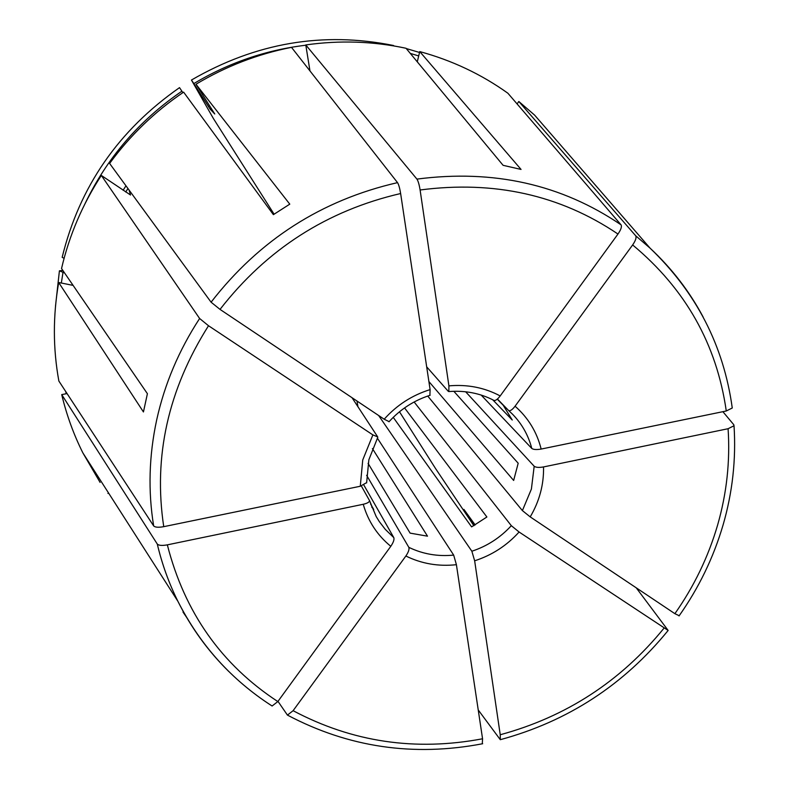 <?xml version="1.0" encoding="UTF-8"?>
<svg xmlns="http://www.w3.org/2000/svg" width="789" height="789" viewBox="0 0 789 789"><rect width="100%" height="100%" fill="white"/><g stroke="black" fill="none" stroke-linecap="round" stroke-linejoin="round"><path stroke-width="1.18" d="M377.349 438.122L453.675 555.101L456.407 564.697L482.562 738.78L482.286 743.81M366.619 475.294L408.83 547.339C409.471 549.262 408.475 552.152 405.871 556.008L293.104 710.692L287.433 715.1L277.984 701.362M414.136 401.986L511.321 525.681C500.344 537.625 487.198 546.146 471.861 551.235L474.653 560.801L500.236 734.746L500.295 739.688C567.853 721.314 623.803 684.901 668.145 630.45L636.22 587.805M511.321 525.681L519.093 532.013L668.145 630.45M465.638 391.768L534.183 466.25L531.401 489.062L522.397 510.601L530.208 516.894L674.881 613.674L679.201 615.726M534.183 466.25C535.859 467.492 538.986 467.719 543.542 466.93L728.089 428.713L734.026 425.744L733.8 424.748L722.892 411.69M508.688 410.566L512.702 414.383C522.042 424.058 528.393 435.41 531.776 448.438C533.453 449.641 536.579 449.848 541.155 449.059L726.274 410.99L732.261 408.002C723.681 345.681 696.273 292.394 650.037 248.121C671.705 268.319 689.399 291.269 703.117 316.981M497.415 399.027L508.658 410.546C510.158 411.217 512.298 409.777 515.069 406.217C528.216 417.805 536.914 432.086 541.155 449.059M493.884 400.378L494.082 400.477C495.63 400.733 497.672 399.214 500.187 395.94L617.974 234.037C620.982 229.658 622.018 226.591 621.071 224.855L507.889 93.23C481.369 74.255 451.989 60.378 419.748 51.591L417.282 61.838M426.681 366.836L448.31 391.364L448.842 391.561L448.911 385.87C467.413 384.233 484.505 387.586 500.187 395.94M474.1 525.553L463.902 509.408L475.175 524.951M429.897 395.338L430.104 389.608L400.634 193.532C399.757 188.137 398.721 184.508 397.528 182.634L291.496 47.35C257.687 54.027 225.851 66.325 195.978 84.245L289.78 204.154L273.388 214.657L183.61 92.135C154.743 111.673 130.077 135.442 109.612 163.441L211.087 302.197C259.325 239.964 321.478 200.11 397.528 182.634M389.115 421.642L384.184 419.215L220.023 309.396L211.087 302.197M352.032 397.705L377.704 436.909L372.881 434.907L208.513 325.739L199.617 318.5L101.327 175.434L130.52 195.001L129.09 190.08M418.703 55.93L410.29 53.405M419.748 51.591L521.046 169.428L503.106 165.325L406.039 48.277C373.197 41.255 339.783 40.14 305.777 44.934L309.969 70.921M478.233 709.952L500.295 739.688M471.861 551.235L378.631 415.497M357.003 401.029L357.93 406.71M522.397 510.601L427.717 396.048M101.327 175.434C82.47 204.44 69.205 235.477 61.542 268.536L147.405 393.701L143.44 411.957L58.682 282.501L73.101 285.381M64.58 272.974L59.412 270.824L62.844 270.44M732.172 407.341L732.261 408.002M531.776 448.438L481.162 395.062M370.583 503.944L373.72 509.516L371.688 506.982M107.925 493.431L108.566 493.017M182.989 612.037L186.5 617.195M517.091 103.921L518.827 101.495L635.668 235.743C636.654 237.509 635.648 240.576 632.64 244.945L515.069 406.217M368.068 463.34L410.112 533.127L427.51 536.175L372.408 448.566M404.56 407.913L486.882 516.992L471.595 526.884L393.238 417.342M399.481 411.769L435.696 468.774L473.854 525.691M428.891 381.541L513.649 480.452L518.186 463.232L453.823 391.275M58.682 282.501C52.883 315.787 52.942 348.639 58.869 381.057L153.658 525.918C155.088 527.368 158.451 527.614 163.737 526.667L360.277 486.251L366.609 482.631M271.574 705.662L272.106 706.007L277.827 701.569L390.792 546.313C393.405 542.438 394.421 539.548 393.819 537.644L363.897 485.156M492.731 399.776L512.248 420.024L503.224 405.27L497.257 399.155M195.978 84.245L214.746 113.971L210.14 109.138L211.314 108.438M85.044 203.651C107.077 157.77 139.367 120.293 181.904 91.199L182.831 92.658M64.096 258.299L62.163 257.332C79.423 186.766 118.537 130.205 179.517 87.638L181.904 91.199M61.325 283.034L62.962 272.649M59.412 270.824L55.506 306.142M65.605 391.354L66.306 393.721M406.808 48.711L419.541 52.468M274.089 214.174L213.405 118.547L191.441 80.034C255.695 42.784 323.076 31.274 393.563 45.506L393.593 45.89M518.827 101.495L534.597 115.095L650.037 248.121L635.668 235.743M305.816 45.22C266.051 49.963 228.731 62.745 193.857 83.575L210.14 109.138M100.104 482.424L82.884 452.916C73.643 434.433 66.592 415.004 61.72 394.608L67.055 393.573M305.777 44.934L416.927 179.103C418.17 180.957 419.225 184.587 420.103 189.981L448.911 385.87M361.352 486.004L369.538 500.62C369.449 502.09 367.339 503.313 363.236 504.279L167.337 544.854C162.07 545.801 158.707 545.524 157.277 544.035L61.72 394.608M193.857 83.575L191.441 80.034M456.407 564.697C438.447 566.63 421.602 563.74 405.871 556.008M453.675 555.101C437.757 556.669 422.815 554.085 408.83 547.339M519.093 532.013C506.814 545.594 491.991 555.19 474.653 560.801M663.963 628.222C620.706 681.331 566.127 716.846 500.236 734.746M543.542 466.93C543.897 484.574 539.449 501.232 530.208 516.894M384.184 419.215C396.818 405.092 412.124 395.22 430.104 389.608M360.277 486.251L362.743 459.957L372.881 434.907M125.717 192.013L127.946 188.512M123.123 190.248L125.964 185.79M208.375 106.476L209.598 105.746M393.819 537.644L385.308 529.399L379.272 521.559L376.166 516.499L369.558 500.739M390.792 546.313C377.3 535.267 368.118 521.253 363.236 504.279M728.089 428.713C730.229 461.338 726.718 493.51 717.556 525.237C708.285 556.916 694.054 586.395 674.881 613.674M632.64 244.945C685.493 288.942 716.708 344.29 726.274 410.99M416.927 179.103C493.46 169.142 561.502 184.389 621.071 224.855M420.103 189.981C494.2 180.316 560.16 195.001 617.974 234.037M220.023 309.396C266.82 249.206 327.031 210.584 400.634 193.532M153.658 525.918C147.967 491.074 148.973 455.726 156.695 419.866C164.615 384.016 178.916 350.217 199.617 318.5M163.737 526.667C153.174 456.653 168.096 389.687 208.513 325.739M277.827 701.569C221.443 664.634 184.616 612.392 167.337 544.854M228.918 671.617C208.138 651.191 191.125 627.738 177.87 601.248C168.885 583.14 162.021 564.066 157.277 544.035M482.562 738.78C415.448 751.463 352.298 742.104 293.104 710.692M508.658 410.546L512.702 414.383M494.082 400.477C480.323 393.267 465.244 390.299 448.842 391.561M430.153 395.25C414.107 400.378 400.388 409.215 388.987 421.79M366.619 482.927L368.867 459.74L377.753 437.402M369.538 500.62L376.166 516.499M679.043 615.953C698.768 587.992 713.424 557.734 723.01 525.208C732.508 492.553 736.176 459.405 734.026 425.744M82.884 452.916L177.87 601.248C200.13 645.027 231.542 679.95 272.106 706.007M482.671 743.731C413.663 756.937 348.58 747.39 287.433 715.1"/></g></svg>
